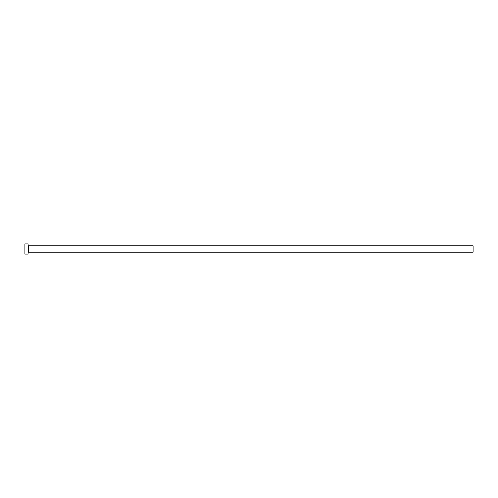<?xml version="1.0" encoding="UTF-8"?>
<svg xmlns="http://www.w3.org/2000/svg" width="498" height="498" viewBox="0 0 498 498"><rect width="100%" height="100%" fill="white"/><g stroke="black" fill="none" stroke-linecap="round" stroke-linejoin="round"><path stroke-width="0.75" d="M28.398 252.181L28.398 245.819L473.1 245.819L473.1 252.181L28.398 252.181L28.081 252.498M28.081 249L28.081 254.086L24.9 254.086L24.9 243.914L28.081 243.914L28.081 249M28.398 245.819L28.081 245.502"/></g></svg>
